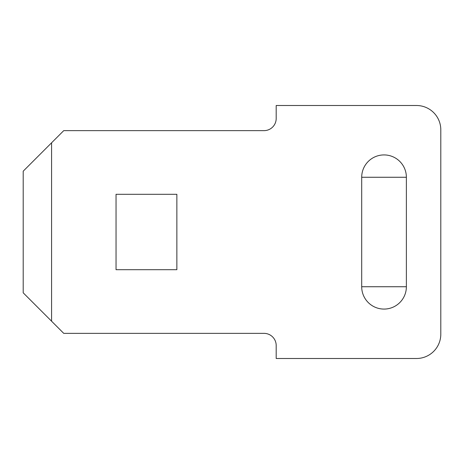 <?xml version="1.0" encoding="UTF-8"?>
<svg xmlns="http://www.w3.org/2000/svg" width="464" height="464" viewBox="0 0 464 464"><rect width="100%" height="100%" fill="white"/><g stroke="black" fill="none" stroke-linecap="round" stroke-linejoin="round"><path stroke-width="0.7" d="M51.579 142.802L51.579 321.198L63.742 333.361L264.028 333.361A12.163 12.163 0 0 1 276.19 345.523L276.19 358.498L416.475 358.498A24.325 24.325 0 0 0 440.8 334.173L440.8 129.827A24.325 24.325 0 0 0 416.475 105.502L276.19 105.502L276.19 118.477A12.163 12.163 0 0 1 264.028 130.639L63.742 130.639L23.2 171.187L23.2 292.813L51.579 321.198M176.859 194.294L116.046 194.294L116.046 269.706L176.859 269.706L176.859 194.294M361.7 177.265A22.342 22.342 0 0 1 384.041 154.924A22.342 22.342 0 0 1 406.377 177.265L361.7 177.265L361.7 286.735A22.342 22.342 0 0 0 384.041 309.076A22.342 22.342 0 0 0 406.377 286.735L361.7 286.735M406.377 177.265L406.377 286.735"/></g></svg>
